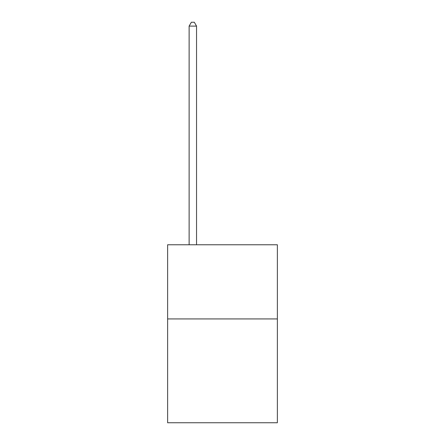 <?xml version="1.0" encoding="UTF-8"?>
<svg xmlns="http://www.w3.org/2000/svg" width="445" height="445" viewBox="0 0 445 445"><rect width="100%" height="100%" fill="white"/><g stroke="black" fill="none" stroke-linecap="round" stroke-linejoin="round"><path stroke-width="0.67" d="M277.374 318.932L277.374 422.75L167.626 422.75L167.626 244.778L277.374 244.778L277.374 318.932L167.626 318.932M196.545 244.778L196.545 26.105L189.131 26.105L189.131 244.778M189.131 26.105L191.356 22.25L194.32 22.25L196.545 26.105"/></g></svg>
